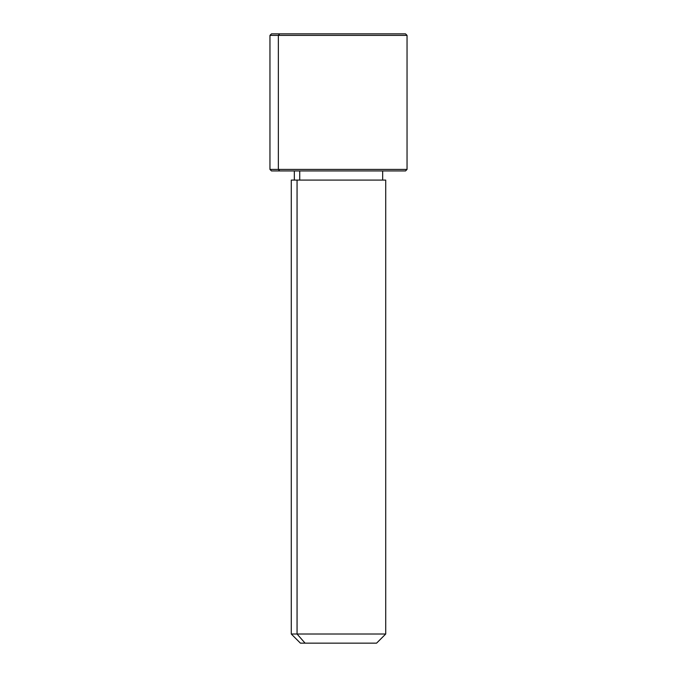 <?xml version="1.0" encoding="UTF-8"?>
<svg xmlns="http://www.w3.org/2000/svg" width="677" height="677" viewBox="0 0 677 677"><rect width="100%" height="100%" fill="white"/><g stroke="black" fill="none" stroke-linecap="round" stroke-linejoin="round"><path stroke-width="1.02" d="M299.733 180.082L299.733 170.942L299.733 180.082M305.082 643.15L376.581 643.15L385.721 634.01L297.059 634.01L297.059 180.082L385.721 180.082L385.721 634.01L291.279 634.01L297.059 634.01L305.082 643.15L297.059 634.01L297.059 180.082L291.279 180.082L291.279 634.01L300.419 643.15L371.918 643.15M382.674 170.942L382.674 180.082L297.059 180.082M397.314 33.85L279.686 33.85L405.523 33.85L407.046 35.373L269.954 35.373L278.349 35.373L278.349 169.419L278.349 35.373L407.046 35.373L407.046 169.419L269.954 169.419L278.349 169.419L279.686 170.942L278.349 169.419L407.046 169.419L405.523 170.942L279.686 170.942L397.314 170.942M279.686 170.942L271.477 170.942L269.954 169.419L269.954 35.373L271.477 33.85L279.686 33.85L278.349 35.373L279.686 33.85M294.326 180.082L294.326 170.942"/></g></svg>
